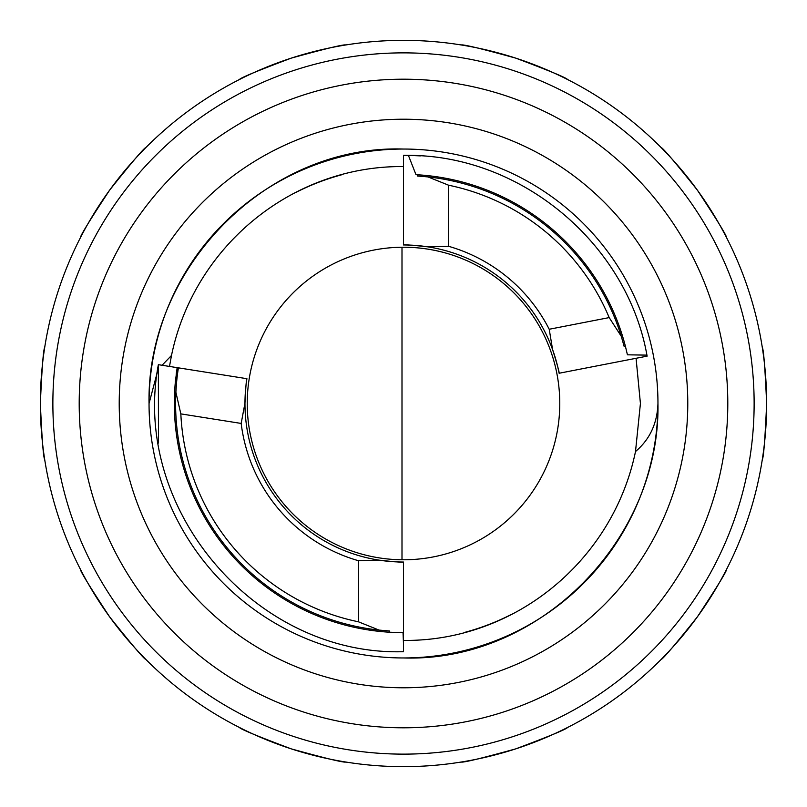 <?xml version="1.0" encoding="UTF-8"?>
<svg xmlns="http://www.w3.org/2000/svg" width="807" height="807" viewBox="0 0 807 807"><rect width="100%" height="100%" fill="white"/><g stroke="black" fill="none" stroke-linecap="round" stroke-linejoin="round"><path stroke-width="1.21" d="M636.067 358.288L640.425 403.5L635.502 451.537C649.786 439.462 657.271 423.443 657.957 403.5C660.509 538.531 540.397 662.416 403.5 657.957A254.457 254.457 0 0 0 657.957 403.5A254.457 254.457 0 0 0 403.5 149.043A254.457 254.457 0 0 0 149.043 403.5C146.491 268.469 266.603 144.584 403.5 149.043M157.244 372.521L149.043 403.5A254.457 254.457 0 0 0 403.5 657.957M511.214 614.52A236.925 236.925 0 0 1 465.155 632.264M401.997 247.224A156.276 156.276 0 0 1 559.776 403.5A156.276 156.276 0 0 0 401.997 247.235A156.276 156.276 0 0 0 247.224 403.5A156.276 156.276 0 0 0 401.997 559.776A156.276 156.276 0 0 0 559.776 403.5A156.276 156.276 0 0 1 401.997 559.776L401.997 247.224M169.49 366.439L171.498 355.463C194.316 245.56 292.88 165.395 403.5 166.575M295.786 192.48A236.925 236.925 0 0 1 341.845 174.736M237.571 634.332A284.286 284.286 0 0 1 172.668 237.571A284.286 284.286 0 0 1 569.429 172.668A284.286 284.286 0 0 1 634.332 569.429A284.286 284.286 0 0 1 237.571 634.332M592.792 140.176A324.303 324.303 0 0 0 140.176 214.208A324.303 324.303 0 0 0 214.208 666.824A324.303 324.303 0 0 0 666.824 592.792A324.303 324.303 0 0 0 592.792 140.176M403.5 52.869A350.631 350.631 0 0 0 52.869 403.5A350.631 350.631 0 0 0 403.5 754.131A350.631 350.631 0 0 0 754.131 403.5A350.631 350.631 0 0 0 403.5 52.869M403.5 40.35A363.15 363.15 0 0 0 40.35 403.5A363.15 363.15 0 0 0 403.5 766.65A363.15 363.15 0 0 0 766.65 403.5A363.15 363.15 0 0 0 403.5 40.35M44.688 347.545C43.396 349.229 41.944 367.881 40.35 403.5C41.944 439.119 43.396 457.771 44.688 459.455M146.097 147.328C144.07 147.923 131.934 162.167 109.702 190.049C90.061 219.807 80.266 235.745 80.327 237.863M345.83 44.96C343.832 44.244 325.655 48.632 291.277 58.124C257.897 70.653 240.607 77.785 239.407 79.54M291.277 748.876C257.897 736.347 240.607 729.215 239.407 727.46C240.597 729.205 257.887 736.347 291.277 748.876C325.655 758.368 343.832 762.756 345.83 762.04M80.327 569.137C80.266 571.255 90.061 587.193 109.702 616.952C131.934 644.833 144.07 659.077 146.097 659.672M567.593 727.46C566.393 729.215 549.103 736.347 515.723 748.876C481.345 758.368 463.168 762.756 461.17 762.04M726.673 569.137C726.734 571.255 716.939 587.193 697.298 616.952C675.066 644.833 662.93 659.077 660.903 659.672M762.312 347.545C763.604 349.229 765.056 367.881 766.65 403.5C765.056 439.119 763.604 457.771 762.312 459.455M660.903 147.328C662.93 147.923 675.066 162.167 697.298 190.049C716.939 219.807 726.734 235.745 726.673 237.863M461.17 44.96C463.168 44.244 481.345 48.632 515.723 58.124C549.103 70.653 566.393 77.785 567.593 79.54M403.5 174.342L403.5 155.307L408.392 155.358C521.968 155.358 627.049 244.067 646.932 355.12L647.133 356.139L559.12 373.248C559.443 372.491 557.264 364.623 552.603 349.633L549.214 329.256L609.184 317.595A222.903 222.903 0 0 0 448.581 185.207L427.932 176.904A227.907 227.907 0 0 0 417.401 176.017L427.932 176.904A227.907 227.907 0 0 1 621.269 336.287L624.154 346.445L625.385 346.213A229.158 229.158 0 0 0 417.401 174.766L417.401 176.017M415.978 174.675L417.401 174.766L415.978 174.675L408.392 155.358M625.385 346.213L627.432 354.818L646.932 355.12L647.133 356.139L628.451 359.771M609.184 317.595L621.269 336.287A227.907 227.907 0 0 0 427.932 176.904M178.397 367.851A227.907 227.907 0 0 0 175.876 392.182L176.642 381.64L175.401 381.449A229.158 229.158 0 0 0 389.599 632.234L389.599 630.983L379.068 630.096A227.907 227.907 0 0 1 175.876 392.182L180.839 413.88A222.903 222.903 0 0 0 358.419 621.793L358.419 560.704L379.068 560.139C394.643 561.854 402.784 562.489 403.5 562.035L403.5 643.936L403.026 632.658L389.599 632.234M175.876 392.182A227.907 227.907 0 0 0 379.068 630.096L358.419 621.793M408.019 155.347L420.417 155.882M403.5 155.307L403.5 244.965C404.216 244.511 412.357 245.146 427.932 246.861L448.581 246.296A163.539 163.539 0 0 1 549.214 329.256M646.932 355.12L647.133 356.139M552.603 349.633A158.535 158.535 0 0 0 427.932 246.861M177.005 368.638L177.157 367.649L246.922 378.695C246.357 379.3 245.711 387.441 244.965 403.127A158.535 158.535 0 0 0 403.5 562.035M246.922 378.695A158.535 158.535 0 0 0 244.965 403.127L241.172 423.433L180.839 413.88M403.5 643.936L403.5 651.693C256.495 656.172 130.744 509.842 158.364 364.673L177.157 367.649L175.401 381.449M176.188 374.478L176.632 371.149M403.5 651.693C256.495 656.172 130.744 509.842 158.364 364.673L158.475 443.033M635.502 451.537C612.684 561.44 514.12 641.605 403.5 640.425M559.12 373.248A158.535 158.535 0 0 0 403.5 244.965M162.076 365.258L171.498 355.463M448.581 185.207L448.581 246.296M358.419 560.704A163.539 163.539 0 0 1 241.172 423.433"/></g></svg>
